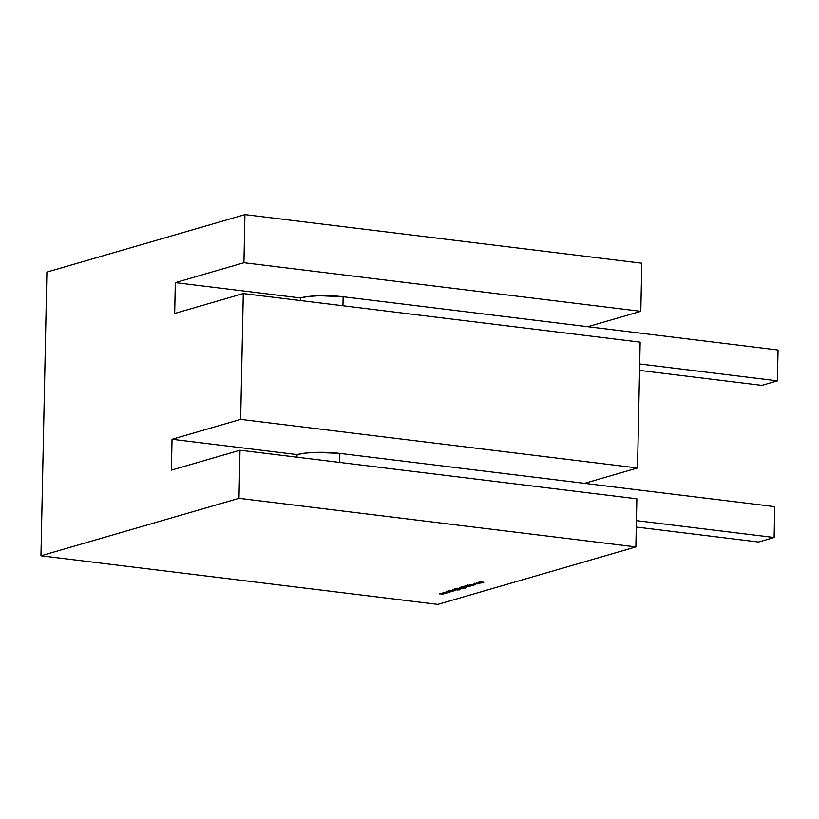 <?xml version="1.0" encoding="UTF-8"?>
<svg xmlns="http://www.w3.org/2000/svg" width="819" height="819" viewBox="0 0 819 819"><rect width="100%" height="100%" fill="white"/><g stroke="black" fill="none" stroke-linecap="round" stroke-linejoin="round"><path stroke-width="1.23" d="M635.861 546.918L636.865 498.812L635.861 546.918L238.994 498.321L40.95 555.784L437.817 604.381L635.861 546.918L238.994 498.321L40.95 555.784L437.817 604.381L635.861 546.918L636.865 498.812L239.998 450.215L171.386 470.126L172.031 439.281L240.653 419.379L243.284 293.56L174.672 313.472L175.317 282.637L243.929 262.725L244.932 214.619L46.888 272.082L40.95 555.784L437.817 604.381L635.861 546.918L238.994 498.321L239.998 450.215L171.386 470.126L172.031 439.281L297.072 454.596L305.108 453.122L316.062 452.375L339.854 453.398L584.49 483.353L637.51 467.977L640.151 342.158L243.284 293.56L174.672 313.472L175.317 282.637L300.358 297.942L308.394 296.468L319.338 295.72L343.13 296.744L587.776 326.709L640.796 311.322L641.799 263.216L244.932 214.619L46.888 272.082L40.95 555.784L238.994 498.321L239.998 450.215L171.386 470.126L172.031 439.281L240.653 419.379L243.284 293.56L174.672 313.472L175.317 282.637L243.929 262.725L244.932 214.619L46.888 272.082L40.95 555.784M477.242 583.517L476.279 583.169L477.037 582.944L480.016 583.189L477.242 583.425M471.601 585.667L467.485 585.155L472.051 585.462M464.701 586.496L468.417 586.732L464.701 586.496M461.169 587.499L465.601 587.673L461.865 587.97L460.984 587.745L462.172 587.233L465.653 588.042L461.865 587.97L461.169 587.499L462.172 587.233L464.68 587.632L461.865 587.878M459.039 589.209L454.944 588.8L459.735 588.595L460.616 588.82L459.398 589.342L454.944 588.8L459.735 588.595L460.421 589.076L459.398 589.342L454.944 588.8L459.735 588.595L460.421 589.076L459.039 589.137L459.039 589.721M455.18 590.571L451.781 590.243L454.934 589.977L452.835 590.171L454.954 590.632L451.781 590.243L454.934 589.977L452.989 590.028L454.954 590.632L451.781 590.243L454.934 589.977L452.989 590.028L455.18 590.571M446.15 593.191L442.178 593.028L445.249 593.089L443.56 592.628L446.468 592.731L444.963 592.229L447.379 592.833L444.461 592.741L446.15 593.191L442.178 593.028L445.249 593.089L443.56 592.628L448.065 592.27L446.375 591.82L449.283 591.912L447.778 591.41L450.194 592.014L444.993 592.219L447.379 592.833L444.461 592.741L446.109 593.202L442.178 593.028L445.249 593.089L443.56 592.628L448.065 592.27L446.375 591.82L449.283 591.912L447.778 591.41L450.194 592.014L444.993 592.219L447.379 592.833L444.461 592.741L446.15 593.191M443.335 594.01L439.363 593.847L443.652 593.55L442.147 593.038L444.563 593.652L441.646 593.55L443.335 594.01L439.363 593.847L443.652 593.55L442.147 593.038L444.563 593.652L441.646 593.55L443.335 594.01L439.363 593.847L443.652 593.55L442.147 593.038L444.563 593.652L441.646 593.55L443.335 594.01M452.457 591.359L447.891 590.888L449.764 591.031L449.467 590.438L453.91 590.939L450.358 591.103L452.457 591.359L447.891 590.888L449.764 591.031L449.467 590.438L453.91 590.939L450.358 591.103L452.457 591.359L447.891 590.888L449.764 591.031L449.467 590.438L453.91 590.939L450.358 591.103L452.457 591.359M454.412 590.796L451.013 590.468L454.412 590.796M454.709 589.373L459.142 589.557L455.405 589.844L454.525 589.629L455.712 589.107L459.193 589.915L455.405 589.844L454.709 589.373L455.712 589.107L458.22 589.506L455.405 589.752M461.926 588.615L458.527 588.288L461.926 588.615M462.981 588.308L459.582 587.981L462.981 588.308M466.083 587.407L461.404 586.926L465.837 586.803L463.749 587.008L465.857 587.469L461.404 586.926L465.837 586.803L463.892 586.865L465.857 587.469L461.404 586.926L465.837 586.803L463.892 586.865L466.083 587.407M468.427 586.394L464.844 585.974L469.666 586.23L466.441 585.513L470.126 586.281L464.844 585.974L469.666 586.23L466.441 585.513L470.126 586.281L464.844 585.974L469.666 586.23L466.441 585.513L469.062 585.831L470.126 586.281L468.427 586.312M472.962 585.411L469.799 584.531L475.327 584.725L473.321 584.735L472.194 585.063L472.962 585.411L469.83 584.52L475.327 584.725L473.321 584.735L472.194 585.063L472.962 585.411L469.83 584.52L475.327 584.725L472.962 585.278M475.02 584.07L477.753 583.742L474.365 583.671M480.129 582.002L483.875 582.248L480.374 582.084L482.626 582.606L479.125 582.452L481.152 583.036L477.979 582.647L480.016 582.033L483.875 582.248L480.374 582.084L482.626 582.606L479.125 582.452L481.152 583.036L478.767 582.391L481.152 582.944M172.031 439.281L297.072 454.596L172.031 439.281L240.653 419.379L637.51 467.977L640.151 342.158L243.284 293.56L240.653 419.379L637.51 467.977L640.151 342.158L243.284 293.56M175.317 282.637L300.358 297.942L175.317 282.637L243.929 262.725L640.796 311.322L641.799 263.216L244.932 214.619L243.929 262.725L640.796 311.322L641.799 263.216L244.932 214.619M339.66 462.418L339.854 453.398A31.347 5.579 1.2 0 0 297.072 454.596L297.021 457.197L297.072 454.596A31.347 5.579 1.2 0 1 339.854 453.398L339.66 462.418L339.854 453.398L584.49 483.353L637.51 467.977L584.49 483.353L774.764 506.654L774.119 537.499L636.404 520.628L774.119 537.499L758.527 542.024L636.271 527.047M342.946 305.763L343.13 296.744A31.347 5.579 1.2 0 0 300.358 297.942L300.297 300.542L300.358 297.942A31.347 5.579 1.2 0 1 343.13 296.744L342.946 305.763L343.13 296.744L587.776 326.709L640.796 311.322L587.776 326.709L778.05 350.01L777.405 380.845L639.69 363.984L777.405 380.845L761.813 385.37L639.557 370.393M239.998 450.215L636.865 498.812L239.998 450.215L238.994 498.321M343.13 296.744L778.05 350.01L777.405 380.845L761.813 385.37L777.405 380.845L639.69 363.984M339.854 453.398L774.764 506.654L774.119 537.499L758.527 542.024L774.119 537.499L636.404 520.628M448.925 592.383L444.993 592.219L448.065 592.27L446.375 591.82L449.283 591.912L447.778 591.41L450.194 592.014L447.276 591.922L448.925 592.362M459.142 589.557L457.258 590.059L459.203 589.567M455.64 589.782L457.749 589.526L455.118 589.291M460.421 588.728L459.735 588.595M460.022 589.025L457.524 588.595M465.601 587.673L463.718 588.185L465.663 587.694M462.1 587.909L464.209 587.653L461.578 587.418M470.659 584.551L472.758 584.633M474.744 583.589L475.204 584.101M479.821 583.108L479.125 582.974M477.467 583.456L479.586 583.21L476.924 582.964M480.016 582.033L483.875 582.248L480.221 582.176L480.241 581.562M480.374 581.961L482.626 582.606L479.125 582.452L481.152 583.036M479.125 582.329L480.036 582.811M465.243 588.001L464.68 587.54M458.783 589.875L458.22 589.414M240.653 419.379L637.51 467.977M243.929 262.725L640.796 311.322M297.072 454.596L297.021 457.197M300.358 297.942L300.297 300.542M587.776 326.709L778.05 350.01L777.405 380.845M584.49 483.353L774.764 506.654L774.119 537.499M458.026 589.086L457.524 588.718L459.51 588.574M472.758 584.715L470.659 584.633M479.422 583.394L478.9 582.944M452.825 590.141L452.835 589.526M454.463 589.537L454.473 588.922M457.78 589.588L457.801 588.974M454.914 589.547L454.924 588.933M457.309 588.851L457.33 588.237M460.227 588.902L460.247 588.277M459.418 588.196L459.428 587.571M465.499 587.847L465.52 587.233M460.923 587.663L460.933 587.049M464.25 587.714L464.26 587.1M461.373 587.673L461.384 587.059M463.329 586.947L463.349 586.332M463.728 586.977L463.738 586.353M469.819 586.138L469.83 585.513M471.744 585.575L471.764 584.961M467.311 585.268L467.321 584.653M467.792 585.288L467.803 584.674M474.498 583.865L474.518 583.251M477.477 583.886L477.497 583.271M474.058 583.855L474.078 583.241M479.627 583.271L479.637 582.657M476.73 583.21L476.74 582.596M478.982 582.544L478.992 581.93"/></g></svg>
